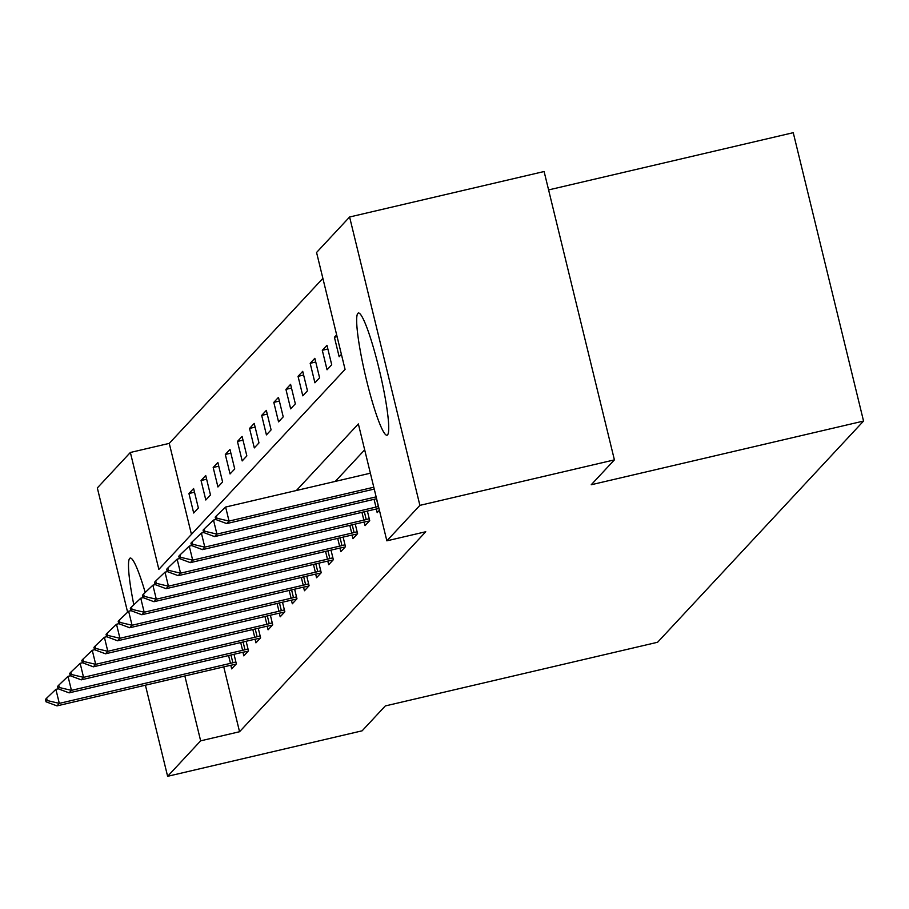 <?xml version="1.0" encoding="UTF-8"?>
<svg xmlns="http://www.w3.org/2000/svg" width="909" height="909" viewBox="0 0 909 909"><rect width="100%" height="100%" fill="white"/><g stroke="black" fill="none" stroke-linecap="round" stroke-linejoin="round"><path stroke-width="1.36" d="M387.518 434.911A62.766 7.408 76.8 0 1 386.995 435.229A62.766 7.408 76.8 0 1 366.054 378.224A62.766 7.408 76.8 0 1 357.885 313.332A62.766 7.408 76.8 0 1 358.407 313.003A62.766 7.408 76.8 0 1 379.337 370.02A62.766 7.408 76.8 0 1 387.518 434.911M133.816 604.815A62.766 7.408 76.8 0 1 129.703 558.399A62.766 7.408 76.8 0 1 130.226 558.069A62.766 7.408 76.8 0 1 145.213 592.486M548.593 189.924L793.25 132.691L863.55 421.06L657.605 642.254L385.291 705.941L362.134 730.813L167.62 776.309L145.417 685.204M127.612 612.189L97.331 487.94L130.362 452.466L158.859 569.375L345.068 369.384L316.571 252.475L349.601 217.001L419.89 505.359L386.859 540.832L358.362 423.935L296.379 490.508M322.877 278.381L169.256 443.376L130.362 452.466M419.89 505.359L614.404 459.874L544.105 171.517L349.601 217.001M169.256 443.376L191.447 534.378M193.697 513.017L198.355 508.006L193.606 488.519L188.936 493.53L193.697 513.017M205.809 499.995L210.479 494.985L205.729 475.498L201.059 480.509L205.809 499.995M217.933 486.974L222.603 481.963L217.853 462.476L213.183 467.487L217.933 486.974M230.057 473.953L234.727 468.942L229.977 449.455L225.307 454.466L230.057 473.953M242.18 460.931L246.85 455.92L242.101 436.434L237.431 441.444L242.18 460.931M254.304 447.91L258.974 442.899L254.225 423.412L249.555 428.423L254.304 447.91M266.428 434.888L271.098 429.877L266.348 410.391L261.678 415.402L266.428 434.888M278.552 421.867L283.222 416.856L278.472 397.369L273.802 402.38L278.552 421.867M290.675 408.845L295.345 403.835L290.596 384.348L285.926 389.359L290.675 408.845M302.799 395.824L307.469 390.813L302.72 371.338L298.05 376.337L302.799 395.824M314.923 382.803L319.593 377.792L314.844 358.316L310.174 363.316L314.923 382.803M327.047 369.781L331.717 364.77L326.967 345.295L322.297 350.295L327.047 369.781M336.66 334.887L334.421 337.273L339.171 356.76L341.409 354.362M223.75 666.876L239.556 731.734L425.764 531.742L386.859 540.832M364.679 449.841L335.285 481.406M230.806 665.263L231.693 668.888L236.351 663.877L234.011 654.287M242.93 652.242L243.817 655.866L248.475 650.855L246.134 641.265M255.054 639.22L255.94 642.845L260.599 637.834L258.258 628.255M267.178 626.21L268.064 629.823L272.723 624.813L270.382 615.234M279.302 613.189L280.188 616.802L284.847 611.791L282.506 602.212M291.425 600.167L292.312 603.781L296.97 598.77L294.63 589.191M303.549 587.146L304.435 590.759L309.094 585.748L306.753 576.17M315.673 574.124L316.559 577.738L321.218 572.727L318.877 563.148M327.797 561.103L328.683 564.716L333.342 559.705L331.001 550.127M339.921 548.082L340.807 551.695L345.465 546.684L343.125 537.105M352.044 535.06L352.931 538.673L357.589 533.663L355.249 524.084M364.168 522.039L365.054 525.652L369.713 520.641L367.372 511.063M376.292 509.017L377.178 512.631L379.405 510.233M614.404 459.874L591.236 484.747L863.55 421.06M239.556 731.734L200.65 740.835L167.62 776.309M184.845 675.978L200.65 740.835M194.503 492.224L188.936 493.53M206.627 479.213L201.059 480.509M218.751 466.192L213.183 467.487M230.875 453.171L225.307 454.466M242.998 440.149L237.431 441.444M255.122 427.128L249.555 428.423M267.246 414.106L261.678 415.402M279.37 401.085L273.802 402.38M291.494 388.063L285.926 389.359M303.617 375.042L298.05 376.337M315.741 362.021L310.174 363.316M327.865 348.999L322.297 350.295M337.091 336.66L334.421 337.273M58.256 688.795L55.892 689.352L59.312 703.384L230.477 663.343A8.045 0.636 166.3 0 0 232.863 662.752L235.885 661.968M46.018 701.782L47.188 700.532L46.62 698.192L45.45 699.441L46.018 701.782L56.972 705.884L228.148 665.854A8.045 0.636 166.3 0 1 230.466 665.343L236.067 664.184M47.188 700.532L59.312 703.384L56.972 705.884M55.892 689.352L46.62 698.192M70.379 675.773L68.016 676.33L71.436 690.363L242.601 650.321A8.045 0.636 166.3 0 0 244.987 649.73L248.009 648.946M58.142 688.761L59.312 687.511L58.744 685.17L57.574 686.42L58.142 688.761L69.095 692.863L240.271 652.832A8.045 0.636 166.3 0 1 242.589 652.321L248.191 651.162M59.312 687.511L71.436 690.363L69.095 692.863M68.016 676.33L58.744 685.17M82.503 662.752L80.14 663.309L83.56 677.341L254.725 637.3A8.045 0.636 166.3 0 0 257.111 636.709L260.133 635.925M70.266 675.739L71.436 674.489L70.868 672.149L69.698 673.399L70.266 675.739L81.219 679.841L252.395 639.811A8.045 0.636 166.3 0 1 254.713 639.3L260.315 638.141M71.436 674.489L83.56 677.341L81.219 679.841M80.14 663.309L70.868 672.149M94.627 649.73L92.264 650.287L95.684 664.32L266.848 624.278A8.045 0.636 166.3 0 0 269.234 623.688L272.257 622.904M82.389 662.718L83.56 661.468L82.992 659.127L81.821 660.377L82.389 662.718L93.343 666.82L264.519 626.79A8.045 0.636 166.3 0 1 266.837 626.278L272.439 625.119M83.56 661.468L95.684 664.32L93.343 666.82M92.264 650.287L82.992 659.127M106.751 636.709L104.387 637.266L107.807 651.298L278.972 611.257A8.045 0.636 166.3 0 0 281.358 610.666L284.381 609.882M94.513 649.696L95.684 648.447L95.115 646.106L93.945 647.356L94.513 649.696L105.467 653.798L276.643 613.768A8.045 0.636 166.3 0 1 278.961 613.257L284.562 612.098M95.684 648.447L107.807 651.298L105.467 653.798M104.387 637.266L95.115 646.106M118.874 623.688L116.511 624.244L119.931 638.277L291.096 598.236A8.045 0.636 166.3 0 0 293.482 597.645L296.504 596.861M106.637 636.675L107.807 635.425L107.239 633.084L106.069 634.334L106.637 636.675L117.591 640.777L288.767 600.747A8.045 0.636 166.3 0 1 291.085 600.235L296.686 599.076M107.807 635.425L119.931 638.277L117.591 640.777M116.511 624.244L107.239 633.084M130.998 610.666L128.635 611.223L132.055 625.256L303.22 585.214A8.045 0.636 166.3 0 0 305.606 584.635L308.628 583.851M118.761 623.654L119.931 622.404L119.363 620.063L118.193 621.313L118.761 623.654L129.714 627.755L300.89 587.725A8.045 0.636 166.3 0 1 303.208 587.214L308.81 586.055M119.931 622.404L132.055 625.256L129.714 627.755M128.635 611.223L119.363 620.063M143.122 597.645L140.759 598.202L144.179 612.234L315.343 572.204A8.045 0.636 166.3 0 0 317.73 571.613L320.752 570.829M130.885 610.632L132.055 609.382L131.487 607.042L130.317 608.291L130.885 610.632L141.838 614.734L313.014 574.704A8.045 0.636 166.3 0 1 315.332 574.193L320.934 573.034M132.055 609.382L144.179 612.234L141.838 614.734M140.759 598.202L131.487 607.042M155.246 584.635L152.882 585.18L156.303 599.213L327.467 559.183A8.045 0.636 166.3 0 0 329.853 558.592L332.876 557.808M143.008 597.611L144.179 596.361L143.611 594.02L142.44 595.27L143.008 597.611L153.962 601.713L325.138 561.682A8.045 0.636 166.3 0 1 327.456 561.171L333.058 560.012M144.179 596.361L156.303 599.213L153.962 601.713M152.882 585.18L143.611 594.02M167.37 571.613L165.006 572.159L168.426 586.191L339.591 546.161A8.045 0.636 166.3 0 0 341.977 545.57L345 544.786M155.132 584.589L156.303 583.339L155.734 580.999L154.564 582.249L155.132 584.589L166.086 588.691L337.262 548.661A8.045 0.636 166.3 0 1 339.58 548.15L345.181 546.991M156.303 583.339L168.426 586.191L166.086 588.691M165.006 572.159L155.734 580.999M179.493 558.592L177.13 559.137L180.55 573.17L351.715 533.14A8.045 0.636 166.3 0 0 354.101 532.549L357.123 531.765M167.256 571.568L168.426 570.318L167.858 567.977L166.688 569.227L167.256 571.568L178.209 575.67L349.386 535.64A8.045 0.636 166.3 0 1 351.703 535.128L357.305 533.969M168.426 570.318L180.55 573.17L178.209 575.67M177.13 559.137L167.858 567.977M191.617 545.57L189.254 546.116L192.674 560.149L363.839 520.118A8.045 0.636 166.3 0 0 366.225 519.528L369.247 518.744M179.38 558.546L180.55 557.297L179.982 554.956L178.812 556.206L179.38 558.546L190.333 562.648L361.509 522.618A8.045 0.636 166.3 0 1 363.827 522.107L369.429 520.948M180.55 557.297L192.674 560.149L190.333 562.648M189.254 546.116L179.982 554.956M203.741 532.549L201.378 533.094L204.798 547.127L375.962 507.097A8.045 0.636 166.3 0 0 378.349 506.506L378.485 506.472M191.504 545.525L192.674 544.275L192.106 541.934L190.935 543.184L191.504 545.525L202.457 549.627L373.633 509.597A8.045 0.636 166.3 0 1 375.951 509.085L378.973 508.461M192.674 544.275L204.798 547.127L202.457 549.627M201.378 533.094L192.106 541.934M204.798 531.254L204.23 528.913L203.059 530.163L203.627 532.504L204.798 531.254L216.921 534.106L213.501 520.073L215.865 519.528M376.599 498.723L214.581 536.605L216.921 534.106L376.144 496.859M203.627 532.504L214.581 536.605M213.501 520.073L204.23 528.913M216.921 518.232L216.353 515.892L215.183 517.141L215.751 519.482L216.921 518.232L229.045 521.084L225.625 507.052L370.372 473.203M374.247 489.076L226.705 523.584L229.045 521.084L373.792 487.224M215.751 519.482L226.705 523.584M225.625 507.052L216.353 515.892M232.863 662.752L230.977 655.003M230.477 663.343L228.579 655.559M244.987 649.73L243.101 641.981M242.601 650.321L240.703 642.538M257.111 636.709L255.224 628.96M254.725 637.3L252.827 629.517M269.234 623.688L267.348 615.938M266.848 624.278L264.951 616.495M281.358 610.666L279.472 602.917M278.972 611.257L277.075 603.474M293.482 597.645L291.596 589.896M291.096 598.236L289.198 590.452M305.606 584.635L303.72 576.874M303.22 585.214L301.322 577.442M317.73 571.613L315.843 563.853M315.343 572.204L313.446 564.421M329.853 558.592L327.967 550.831M327.467 559.183L325.57 551.399M341.977 545.57L340.091 537.81M339.591 546.161L337.693 538.378M354.101 532.549L352.215 524.788M351.715 533.14L349.817 525.357M366.225 519.528L364.339 511.767M363.839 520.118L361.941 512.335M378.349 506.506L376.462 498.746M375.962 507.097L374.065 499.314"/></g></svg>
